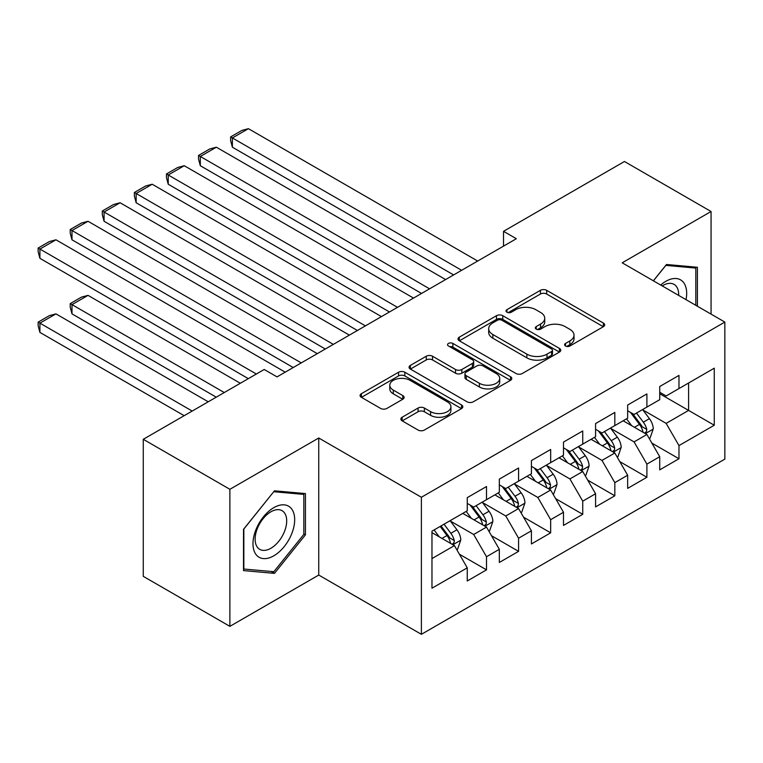 <?xml version="1.0" encoding="UTF-8"?>
<svg xmlns="http://www.w3.org/2000/svg" width="763" height="763" viewBox="0 0 763 763"><rect width="100%" height="100%" fill="white"/><g stroke="black" fill="none" stroke-linecap="round" stroke-linejoin="round"><path stroke-width="1.14" d="M565.507 346.011A3.119 1.803 0 0 0 569.923 346.011L603.371 326.698A4.454 2.575 0 0 0 604.678 324.876A4.454 2.575 0 0 0 603.371 323.064L546.699 290.341A4.454 2.575 0 0 0 540.404 290.341L506.947 309.654A3.119 1.803 0 0 0 506.031 310.923A3.119 1.803 0 0 0 506.947 312.201A3.119 1.803 0 0 0 511.353 312.201L515.683 309.702A14.249 8.231 0 0 1 535.836 309.702L540.557 312.429A14.249 8.231 0 0 1 544.734 318.247A14.249 8.231 0 0 1 540.557 324.065L536.227 326.564A3.119 1.803 0 0 0 535.311 327.832A3.119 1.803 0 0 0 536.227 329.111A3.119 1.803 0 0 0 540.633 329.111L544.963 326.602A14.249 8.231 0 0 1 565.116 326.602L569.837 329.33A14.249 8.231 0 0 1 574.014 335.148A14.249 8.231 0 0 1 569.837 340.966L565.507 343.464A3.119 1.803 0 0 0 564.601 344.742A3.119 1.803 0 0 0 565.507 346.011L565.507 343.464M402.168 417.227A4.454 2.575 0 0 0 400.871 419.049A4.454 2.575 0 0 0 402.168 420.861L418.076 430.046A4.454 2.575 0 0 0 424.371 430.046L461.529 408.596A4.454 2.575 0 0 0 462.826 406.774A4.454 2.575 0 0 0 461.529 404.953L404.848 372.239A4.454 2.575 0 0 0 398.553 372.239L361.395 393.689A4.454 2.575 0 0 0 360.088 395.501A4.454 2.575 0 0 0 361.395 397.323L380.603 408.415A4.454 2.575 0 0 0 386.898 408.415L402.807 399.23A4.454 2.575 0 0 0 404.104 397.409A4.454 2.575 0 0 0 402.807 395.596L393.279 390.093A11.912 6.877 0 0 1 389.788 385.229A11.912 6.877 0 0 1 397.141 378.877A11.912 6.877 0 0 1 410.122 380.375L447.433 401.91A11.912 6.877 0 0 1 450.923 406.774A11.912 6.877 0 0 1 443.57 413.126A11.912 6.877 0 0 1 430.59 411.639L424.371 408.043A4.454 2.575 0 0 0 418.076 408.043L402.168 417.227L402.168 420.861M229.882 489.302L229.882 626.356L318.743 575.054L318.743 438L229.882 489.302L143.272 439.297L264.208 369.483L277.036 376.884L516.341 238.724L503.513 231.323L503.513 246.134M318.743 438L421.386 497.266L724.85 322.072L724.85 459.116L421.386 634.32L421.386 497.266M711.059 314.108L711.059 211.504L622.198 262.806L724.85 322.072M711.059 211.504L624.449 161.498L503.513 231.323M515.998 373.508A4.454 2.575 0 0 0 522.293 373.508L559.451 352.058A4.454 2.575 0 0 0 560.757 350.236A4.454 2.575 0 0 0 559.451 348.424L502.769 315.701A4.454 2.575 0 0 0 496.475 315.701L459.316 337.151A4.454 2.575 0 0 0 458.019 338.972A4.454 2.575 0 0 0 459.316 340.784L515.998 373.508M449.703 346.688A3.119 1.803 0 0 1 452.869 347.127L452.869 343.426L510.485 376.693A4.454 2.575 0 0 1 511.792 378.505A4.454 2.575 0 0 1 510.485 380.327L473.337 401.777A4.454 2.575 0 0 1 467.032 401.777L410.36 369.054L410.36 365.42A4.454 2.575 0 0 0 409.054 367.232A4.454 2.575 0 0 0 410.36 369.054M410.36 365.42L426.259 356.235A4.454 2.575 0 0 1 432.554 356.235L455.54 369.511A4.454 2.575 0 0 0 461.844 369.511L472.392 363.417A4.454 2.575 0 0 0 473.689 361.605A4.454 2.575 0 0 0 472.392 359.783L448.463 345.963A3.119 1.803 0 0 1 447.547 344.695A3.119 1.803 0 0 1 449.474 343.035A3.119 1.803 0 0 1 452.869 343.426M659.728 393.746L688.598 410.408L688.598 382.997L714.263 368.186L678.975 388.558L678.975 375.406L659.728 386.517L659.728 399.669L646.9 407.08L646.9 393.927L627.653 405.039L627.653 418.191L614.825 425.592L614.825 412.449L595.579 423.56L595.579 436.713L582.741 444.114L582.741 430.971L563.495 442.082L563.495 455.225L550.667 462.636L550.667 449.483L531.42 460.594L531.42 473.747L518.582 481.157L518.582 468.005L499.336 479.116L499.336 492.269L486.508 499.679L486.508 486.527L467.261 497.638L467.261 510.79L431.972 531.162L431.972 588.206L467.261 567.834L454.433 545.612L431.972 532.641M714.263 368.186L714.263 425.229L678.975 445.602L666.147 423.37L642.894 409.95M651.869 443.103L678.975 458.744L678.975 445.602M678.975 458.744L659.728 469.865L659.728 456.713L646.9 464.123L634.072 441.891L610.81 428.463M619.794 461.615L646.9 477.266L646.9 464.123M646.9 477.266L627.653 488.377L627.653 475.235L614.825 482.636L601.988 460.413L578.736 446.984M587.72 480.137L614.825 495.788L614.825 482.636M614.825 495.788L595.579 506.899L595.579 493.747L582.741 501.157L569.913 478.935L546.651 465.506M555.636 498.659L582.741 514.31L582.741 501.157M582.741 514.31L563.495 525.421L563.495 512.269L550.667 519.679L537.829 497.457L514.577 484.028M523.561 517.18L550.667 532.832L550.667 519.679M550.667 532.832L531.42 543.943L531.42 530.79L518.582 538.201L505.755 515.979L482.502 502.55M491.477 535.702L518.582 551.353L518.582 538.201M518.582 551.353L499.336 562.465L499.336 549.312L486.508 556.723L473.68 534.491L450.418 521.072M459.402 554.224L486.508 569.866L486.508 556.723M486.508 569.866L467.261 580.986L467.261 567.834M467.261 503.38L473.68 507.09L486.508 499.679M431.972 558.573L454.433 545.612M499.336 484.858L505.755 488.568L518.582 481.157M473.68 534.491L486.508 527.09L462.769 513.385M499.336 549.312L486.508 527.09M531.42 466.336L537.829 470.046L550.667 462.636M505.755 515.979L518.582 508.568L494.844 494.863M531.42 530.79L518.582 508.568M563.495 447.824L569.913 451.524L582.741 444.114M537.829 497.457L550.667 490.046L526.928 476.341M563.495 512.269L550.667 490.046M595.579 429.302L601.988 433.002L614.825 425.592M569.913 478.935L582.741 471.524L559.002 457.819M595.579 493.747L582.741 471.524M627.653 410.78L634.072 414.481L646.9 407.08M601.988 460.413L614.825 453.003L591.087 439.297M627.653 475.235L614.825 453.003M659.728 392.258L666.147 395.968L678.975 388.558M634.072 441.891L646.9 434.49L623.161 420.785M659.728 456.713L646.9 434.49M143.272 439.297L143.272 576.351L229.882 626.356M318.743 575.054L421.386 634.32M666.147 423.37L688.598 410.408L714.263 425.229M697.42 306.23L697.42 267.26L666.471 264.494L653.366 280.794M305.429 534.853L305.429 493.575L274.47 490.809L243.511 529.322L243.511 570.6L274.47 573.366L305.429 534.853L303.827 533.928M566.756 346.45L569.837 344.676A14.249 8.231 0 0 0 574.014 338.858L574.014 335.148M544.734 318.247L544.734 321.948A14.249 8.231 0 0 1 540.557 327.766L537.476 329.549M603.314 326.736L546.699 294.041A4.454 2.575 0 0 0 540.404 294.041L508.187 312.639M559.393 352.086L502.769 319.401A4.454 2.575 0 0 0 496.475 319.401L459.383 340.823M551.582 351.514A3.119 1.803 0 0 0 552.488 350.236A3.119 1.803 0 0 0 551.582 348.968L501.825 320.241A3.119 1.803 0 0 0 497.419 320.241L492.85 322.883A14.249 8.231 0 0 0 488.682 328.7A14.249 8.231 0 0 0 492.85 334.518L526.861 354.146A14.249 8.231 0 0 0 547.014 354.146L551.582 351.514L551.582 355.215A3.119 1.803 0 0 0 552.488 353.946L552.488 350.236M488.682 328.7L488.682 332.401A14.249 8.231 0 0 0 492.85 338.219L492.85 334.518M551.582 355.215L547.014 357.847A14.249 8.231 0 0 1 526.861 357.847L492.85 338.219M410.418 369.092L426.259 359.945L426.259 356.235M473.689 361.605L473.689 365.305A4.454 2.575 0 0 1 472.392 367.127L461.844 373.212A4.454 2.575 0 0 1 455.54 373.212L432.554 359.945A4.454 2.575 0 0 0 426.259 359.945M452.869 347.127L510.428 380.356M479.393 383.284A11.912 6.877 0 0 0 492.373 384.771A11.912 6.877 0 0 0 499.727 378.419A11.912 6.877 0 0 0 496.236 373.555L483.093 365.963A4.454 2.575 0 0 0 476.799 365.963L466.25 372.058A4.454 2.575 0 0 0 464.944 373.87A4.454 2.575 0 0 0 466.25 375.692L479.393 383.284L479.393 386.984A11.912 6.877 0 0 0 492.373 388.472A11.912 6.877 0 0 0 499.727 382.12L499.727 378.419M464.944 373.87L464.944 377.58A4.454 2.575 0 0 0 466.25 379.392L466.25 375.692M479.393 386.984L466.25 379.392M450.923 406.774L450.923 410.475A11.912 6.877 0 0 1 443.57 416.836A11.912 6.877 0 0 1 430.59 415.339L424.371 411.753A4.454 2.575 0 0 0 418.076 411.753L402.235 420.899M389.788 385.229L389.788 388.939A11.912 6.877 0 0 0 393.279 393.803L393.279 390.093M402.74 399.268L393.279 393.803M461.462 408.625L404.848 375.94A4.454 2.575 0 0 0 398.553 375.94L361.452 397.361M271.199 571.477L274.47 573.366M649.275 438.601L650.047 438.153L653.252 428.892A12.017 6.943 -120 0 0 649.418 418.658L642.599 409.559M631.735 425.735L626.557 418.82M232.381 221.28L389.473 311.972L168.232 184.236L166.468 177.665L166.468 173.964L177.693 167.478L184.264 165.724L168.232 174.985L168.232 184.236M624.134 421.348L623.552 420.556M644.63 433.174L646.499 431.505L646.757 429.407A12.017 6.943 -120 0 0 643.314 422.177L636.504 413.079M632.613 413.641L641.034 424.877A6.123 3.538 60 0 1 642.141 426.736L646.757 429.407M630.496 412.421L639.47 424.4A12.017 6.943 60 0 1 642.913 431.629L643.152 432.325M461.644 270.302L232.381 137.941L232.381 147.202L453.632 274.938M477.686 261.041L248.423 128.68L232.381 137.941L230.617 136.92L241.842 130.435L248.423 128.68M232.381 147.202L230.617 140.621L230.617 136.92M617.191 457.123L617.963 456.675L621.168 447.414A12.017 6.943 -120 0 0 617.334 437.18L610.524 428.081M599.661 444.257L594.482 437.342M200.307 239.801L357.389 330.493L136.148 202.758L134.383 196.186L134.383 192.486L145.609 186L152.19 184.236L136.148 193.497L136.148 202.758M592.059 439.869L591.468 439.078M612.555 451.696L614.415 450.027L614.682 447.929A12.017 6.943 -120 0 0 611.239 440.699L604.43 431.6M600.538 432.163L608.95 443.398A6.123 3.538 60 0 1 610.066 445.258L614.682 447.929M598.421 430.942L607.396 442.921A12.017 6.943 60 0 1 610.829 450.151L611.077 450.847M585.116 475.635L585.889 475.196L589.093 465.935A12.017 6.943 -120 0 0 585.259 455.692L578.44 446.603M567.586 462.779L562.407 455.864M168.232 258.323L325.315 349.015L104.073 221.28L102.309 214.708L102.309 210.998L113.534 204.522L120.106 202.758L104.073 212.019L104.073 221.28M559.985 458.382L559.393 457.6M580.481 470.218L582.341 468.539L582.608 466.441A12.017 6.943 -120 0 0 579.165 459.212L572.345 450.122M568.454 450.685L576.876 461.92A6.123 3.538 60 0 1 577.992 463.78L582.608 466.441M566.346 449.464L575.312 461.434A12.017 6.943 60 0 1 578.755 468.673L578.993 469.359M429.569 288.824L200.307 156.463L200.307 165.724L421.548 293.45M445.611 279.563L216.349 147.202L200.307 156.463L198.542 155.442L209.768 148.957L216.349 147.202M200.307 165.724L198.542 159.143L198.542 155.442M397.494 307.346L166.468 173.964M413.527 298.085L184.264 165.724M686.032 299.659A29.49 17.024 120 0 0 683.886 282.939A29.49 17.024 120 0 0 660.691 285.028M678.669 295.405A22.327 12.885 120 0 0 676.571 286.707A22.327 12.885 120 0 0 674.063 284.38A22.327 12.885 120 0 0 662.208 285.906M665.765 265.371L695.818 268.09L695.818 305.305M693.834 266.945L695.818 268.09M653.424 280.832L665.822 265.41M255.767 554.176A29.49 17.024 120 0 0 284.256 546.546A29.49 17.024 120 0 0 291.886 509.255A29.49 17.024 120 0 0 263.407 516.885A29.49 17.024 120 0 0 255.767 554.176M257.236 547.033A22.327 12.885 120 0 0 259.744 549.36A22.327 12.885 120 0 0 280.517 538.945A22.327 12.885 120 0 0 284.58 513.022A22.327 12.885 120 0 0 282.072 510.695A22.327 12.885 120 0 0 261.299 521.119A22.327 12.885 120 0 0 257.236 547.033M273.831 491.725L303.827 494.405L303.827 534.396L273.831 571.706L243.836 569.026L243.836 529.036L273.764 491.687M301.833 493.26L303.827 494.405M553.041 494.157L553.804 493.718L557.019 484.457A12.017 6.943 -120 0 0 553.175 474.214L546.365 465.115M535.502 481.291L530.323 474.376M136.148 276.845L293.23 367.537L71.989 239.801L70.225 233.23L70.225 229.52L81.46 223.044L88.031 221.28L71.989 230.54L71.989 239.801M527.901 476.904L527.309 476.122M548.397 488.74L550.266 487.061L550.524 484.963A12.017 6.943 -120 0 0 547.081 477.733L540.271 468.635M536.379 469.207L544.792 480.442A6.123 3.538 60 0 1 545.907 482.302L550.524 484.963M534.262 467.986L543.237 479.956A12.017 6.943 60 0 1 546.68 487.185L546.918 487.881M520.957 512.679L521.73 512.231L524.934 502.97A12.017 6.943 -120 0 0 521.1 492.736L514.281 483.637M503.427 499.813L498.249 492.898M104.073 295.357L248.328 378.648L39.914 258.323L38.15 251.742L38.15 248.042L49.376 241.556L55.957 239.801L39.914 249.062L39.914 258.323M495.826 495.425L495.235 494.643M516.322 507.261L518.182 505.583L518.449 503.485A12.017 6.943 -120 0 0 515.006 496.255L508.187 487.156M504.305 487.729L512.717 498.964A6.123 3.538 60 0 1 513.833 500.824L518.449 503.485M502.188 486.508L511.153 498.477A12.017 6.943 60 0 1 514.596 505.707L514.844 506.403M365.41 325.868L134.383 192.486M381.452 316.607L152.19 184.236M333.336 344.38L102.309 210.998M349.378 335.129L120.106 202.758M488.883 531.201L489.655 530.752L492.86 521.491A12.017 6.943 -120 0 0 489.026 511.258L482.206 502.159M224.265 392.535L71.989 304.618L88.031 295.367L240.307 383.274M471.353 518.335L466.164 511.42M71.989 313.879L70.225 307.308L70.225 303.607L71.989 304.618L71.989 313.879L216.244 397.17M463.742 513.947L463.16 513.156M484.247 525.783L486.107 524.105L486.365 522.006A12.017 6.943 -120 0 0 482.931 514.777L476.112 505.678M472.221 506.25L480.642 517.486A6.123 3.538 60 0 1 481.749 519.345L486.365 522.006M470.113 505.03L479.078 516.999A12.017 6.943 60 0 1 482.521 524.229L482.76 524.925M70.225 303.607L81.46 297.122L88.031 295.367M301.251 362.902L70.225 229.52M317.294 353.641L88.031 221.28M456.808 549.722L457.571 549.274L460.776 540.013A12.017 6.943 -120 0 0 456.942 529.78L450.132 520.681M192.19 411.057L39.914 323.14L55.957 313.879L208.232 401.796M439.269 536.856L434.09 529.942M39.914 332.401L38.15 325.83L38.15 322.129L39.914 323.14L39.914 332.401L184.169 415.692M452.163 544.296L454.023 542.627L454.29 540.528A12.017 6.943 -120 0 0 450.847 533.299L444.037 524.2M441.024 525.936L448.558 535.998A6.123 3.538 60 0 1 449.674 537.858L454.29 540.528M440.184 526.422L447.004 535.521A12.017 6.943 60 0 1 450.437 542.751L450.685 543.447M38.15 322.129L49.376 315.644L55.957 313.879M256.349 374.013L38.15 248.042M285.219 372.163L55.957 239.801M569.837 344.676L569.837 340.966M536.227 329.111L536.227 326.564M540.557 327.766L540.557 324.065M506.947 312.201L506.947 309.654M540.404 294.041L540.404 290.341M546.699 294.041L546.699 290.341M603.371 326.698L603.371 323.064M459.316 340.784L459.316 337.151M496.475 319.401L496.475 315.701M502.769 319.401L502.769 315.701M559.451 352.058L559.451 348.424M526.861 357.847L526.861 354.146M547.014 357.847L547.014 354.146M432.554 359.945L432.554 356.235M455.54 373.212L455.54 369.511M461.844 373.212L461.844 369.511M472.392 367.127L472.392 363.417M510.485 380.327L510.485 376.693M418.076 411.753L418.076 408.043M424.371 411.753L424.371 408.043M430.59 415.339L430.59 411.639M402.807 399.23L402.807 395.596M361.395 397.323L361.395 393.689M398.553 375.94L398.553 372.239M404.848 375.94L404.848 372.239M461.529 408.596L461.529 404.953M645.393 433.613L653.176 429.121M643.314 422.177L649.418 418.658M634.444 427.299L639.47 424.4M613.318 452.135L621.092 447.643M611.239 440.699L617.334 437.18M602.369 445.821L607.396 442.921M581.234 470.657L589.017 466.164M579.165 459.212L585.259 455.692M570.295 464.333L575.312 461.434M549.16 489.178L556.933 484.686M547.081 477.733L553.175 474.214M538.211 482.855L543.237 479.956M517.076 507.7L524.858 503.208M515.006 496.255L521.1 492.736M506.136 501.377L511.153 498.477M485.001 526.212L492.784 521.73M482.931 514.777L489.026 511.258M474.052 519.899L479.078 516.999M452.926 544.734L460.699 540.242M450.847 533.299L456.942 529.78M441.977 538.42L447.004 535.521"/></g></svg>
